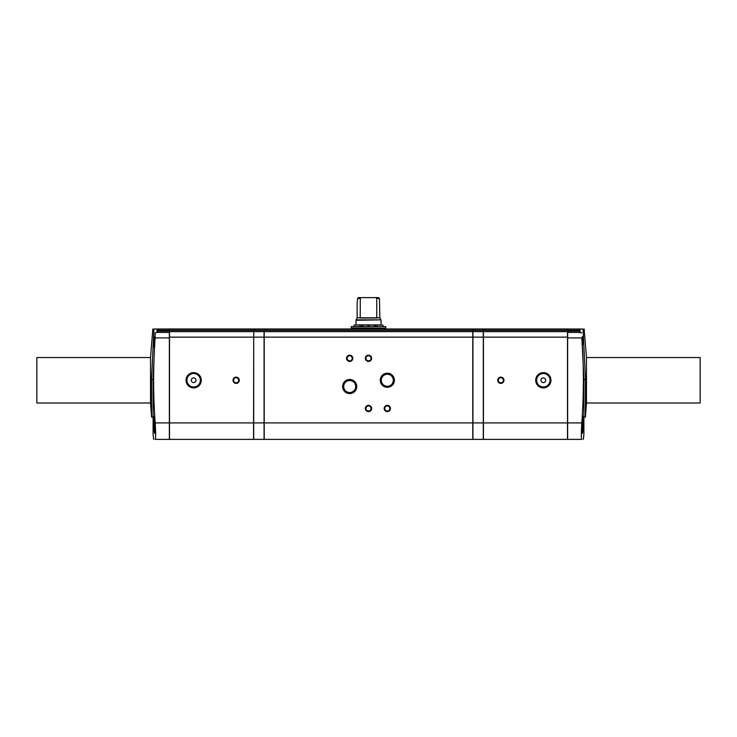 <?xml version="1.0" encoding="UTF-8"?>
<svg xmlns="http://www.w3.org/2000/svg" width="737" height="737" viewBox="0 0 737 737"><rect width="100%" height="100%" fill="white"/><g stroke="black" fill="none" stroke-linecap="round" stroke-linejoin="round"><path stroke-width="1.11" d="M567.49 330.24L483.444 330.24L483.444 328.988L567.49 328.988L567.49 331.65L472.776 331.65L472.776 439.381L264.224 439.381L264.224 328.988L472.776 328.988L472.776 330.397L264.224 330.397M356.736 386.529A7.057 7.057 0 0 0 346.15 380.421A7.057 7.057 0 0 0 346.15 392.646A7.057 7.057 0 0 0 356.736 386.529M355.676 386.529A5.997 5.997 0 0 0 346.685 381.342A5.997 5.997 0 0 0 346.685 391.725A5.997 5.997 0 0 0 355.676 386.529M381.324 380.264A5.997 5.997 0 0 1 390.315 375.069A5.997 5.997 0 0 1 390.315 385.451A5.997 5.997 0 0 1 381.324 380.264M380.264 380.264A7.057 7.057 0 0 1 390.85 374.147A7.057 7.057 0 0 1 390.85 386.372A7.057 7.057 0 0 1 380.264 380.264M384.778 408.482A2.543 2.543 0 0 1 388.592 406.28A2.543 2.543 0 0 1 388.592 410.684A2.543 2.543 0 0 1 384.778 408.482M384.18 408.482A3.132 3.132 0 0 1 388.887 405.774A3.132 3.132 0 0 1 388.887 411.2A3.132 3.132 0 0 1 384.18 408.482M365.957 408.482A2.543 2.543 0 0 1 369.771 406.28A2.543 2.543 0 0 1 369.771 410.684A2.543 2.543 0 0 1 365.957 408.482M365.368 408.482A3.132 3.132 0 0 1 370.066 405.774A3.132 3.132 0 0 1 370.066 411.2A3.132 3.132 0 0 1 365.368 408.482M347.145 358.311A2.543 2.543 0 0 1 350.95 356.109A2.543 2.543 0 0 1 350.95 360.513A2.543 2.543 0 0 1 347.145 358.311M346.547 358.311A3.132 3.132 0 0 1 351.254 355.593A3.132 3.132 0 0 1 351.254 361.019A3.132 3.132 0 0 1 346.547 358.311M365.957 358.311A2.543 2.543 0 0 1 369.771 356.109A2.543 2.543 0 0 1 369.771 360.513A2.543 2.543 0 0 1 365.957 358.311M365.368 358.311A3.132 3.132 0 0 1 370.066 355.593A3.132 3.132 0 0 1 370.066 361.019A3.132 3.132 0 0 1 365.368 358.311M503.979 380.264A3.132 3.132 0 0 0 499.281 377.547A3.132 3.132 0 0 0 499.281 382.973A3.132 3.132 0 0 0 503.979 380.264M503.389 380.264A2.543 2.543 0 0 0 499.575 378.063A2.543 2.543 0 0 0 499.575 382.466A2.543 2.543 0 0 0 503.389 380.264M239.285 380.264A3.132 3.132 0 0 0 234.587 377.547A3.132 3.132 0 0 0 234.587 382.973A3.132 3.132 0 0 0 239.285 380.264M238.696 380.264A2.543 2.543 0 0 0 234.882 378.063A2.543 2.543 0 0 0 234.882 382.466A2.543 2.543 0 0 0 238.696 380.264M550.972 380.264A7.628 7.628 0 0 0 539.53 373.659A7.628 7.628 0 0 0 539.53 386.87A7.628 7.628 0 0 0 550.972 380.264M550.06 380.264A6.716 6.716 0 0 0 539.981 374.442A6.716 6.716 0 0 0 539.981 386.077A6.716 6.716 0 0 0 550.06 380.264M545.693 380.264A2.349 2.349 0 0 0 542.165 378.219A2.349 2.349 0 0 0 542.165 382.3A2.349 2.349 0 0 0 545.693 380.264M201.284 380.264A7.628 7.628 0 0 0 189.842 373.659A7.628 7.628 0 0 0 189.842 386.87A7.628 7.628 0 0 0 201.284 380.264M200.372 380.264A6.716 6.716 0 0 0 190.303 374.442A6.716 6.716 0 0 0 190.303 386.077A6.716 6.716 0 0 0 200.372 380.264M196.014 380.264A2.349 2.349 0 0 0 192.486 378.219A2.349 2.349 0 0 0 192.486 382.3A2.349 2.349 0 0 0 196.014 380.264M385.746 328.988L385.746 328.361L351.254 328.361L385.589 328.205L351.254 328.048L351.254 326.629L368.896 326.629L368.896 325.063L382.945 325.063L382.945 326.629M354.055 326.629L354.055 325.063L368.233 325.063L368.233 326.629M368.767 326.629L368.896 325.063M368.104 326.629L368.104 325.063M368.896 326.629L385.746 326.629L385.746 328.048M361.388 297.619L360.264 298.402L360.227 318.006L376.773 318.006L376.736 298.402L375.612 297.619L358.394 297.619A354.783 354.783 0 0 0 357.574 298.402A354.783 354.783 0 0 1 358.394 297.619M156.963 331.18L169.353 331.18L169.353 332.433L156.963 332.433L156.963 329.015L153.932 329.015L151.536 379.555L153.075 379.555L155.185 332.709L156.963 332.433M155.157 439.381L155.185 439.381C155.811 438.414 155.811 432.923 155.185 422.909C153.13 394.599 153.121 366.261 155.157 337.924L155.185 332.709M155.185 439.381L169.353 439.381L169.353 332.433M169.51 439.381L169.51 422.909L253.556 422.909L253.556 439.381L169.51 439.381M169.51 330.24L253.556 330.24L253.556 328.988L169.51 328.988L169.51 422.909M581.843 439.381L581.815 439.381C581.189 438.414 581.189 432.923 581.815 422.909C583.87 394.599 583.879 366.261 581.843 337.924L583.925 379.555L583.888 434.277L583.372 439.381M583.584 424.798L583.584 415.926L582.884 418.552C581.963 426.308 581.742 431.348 582.221 433.651M154.779 433.651C155.258 431.348 155.037 426.308 154.116 418.552L153.416 415.926C152.928 417.51 153.075 421.997 153.876 429.385M584.165 328.988L586.468 357.528L586.468 403.001L585.436 417.096L585.464 379.555L583.068 329.015L580.037 329.015L580.037 332.709L581.815 332.709M585.464 379.555L583.925 379.555M585.436 417.114L583.944 417.114M580.037 332.433L567.647 332.433L567.647 439.381L581.815 439.381M567.647 332.433L567.647 328.988L583.068 329.015M169.353 331.18L169.353 328.988L153.932 329.015M567.49 331.65L567.49 439.381L483.444 439.381L483.444 330.24M151.536 379.555L151.564 417.114L153.056 417.114M153.628 439.381L153.103 434.268L153.075 379.555M150.532 402.992L150.532 357.528L36.85 357.528L36.85 403.001L150.532 403.001L151.564 417.096M586.468 357.528L700.15 357.528L700.15 403.001L586.468 403.001M378.606 297.619A354.783 354.783 0 0 1 379.426 298.402A354.783 354.783 0 0 0 378.606 297.619L375.612 297.619M376.736 317.804L379.868 317.804L379.426 298.402L376.736 298.402M360.264 298.402L357.574 298.402L357.132 303.893L357.132 317.804L360.264 317.804M264.067 330.24L253.712 330.24L253.712 328.988L264.067 328.988L264.067 331.65L253.712 331.65L253.712 439.381L264.067 439.381L264.067 331.65L472.776 331.65L472.776 330.397M483.288 422.909L483.288 328.988L472.933 328.988L472.933 439.381L483.288 439.381L483.288 422.909L472.933 422.909M253.712 330.24L253.556 422.909M169.51 331.65L253.556 331.65L253.556 330.24M381.047 320.254L381.047 324.906L355.953 324.906L356.063 319.867L380.937 319.867L355.953 320.254M582.856 428.713L582.856 418.745L582.856 432.168L581.99 432.637M582.856 344.354L582.856 336.984L582.856 344.354M154.144 418.745L154.144 432.168L154.613 432.637L154.613 422.789M154.89 336.514L154.144 336.984L154.144 347.449M472.776 422.909L264.224 422.909M377.049 326.629L377.049 325.063M359.951 326.629L359.951 325.063M361.572 326.629L361.572 325.063M361.904 326.629L361.904 325.063M362.687 326.629L362.687 325.063M374.553 326.629L374.553 325.063M375.059 326.629L375.059 325.063M375.428 326.629L375.428 325.063M379.868 317.804L357.132 317.804M155.157 337.924L169.353 337.924M581.843 337.924L567.647 337.924M580.037 331.18L567.647 331.18M580.037 330.24L567.647 330.24M156.963 330.24L169.353 330.24M155.185 422.909L169.353 422.909M581.815 422.909L567.647 422.909M472.776 330.24L264.224 330.24M483.288 337.141L472.933 337.141M483.288 330.24L472.933 330.24M483.288 330.397L472.933 330.397M567.49 337.141L483.444 337.141M567.49 330.397L483.444 330.397M264.067 337.141L253.712 337.141M264.067 422.909L253.712 422.909M264.067 330.397L253.712 330.397M169.51 337.141L253.556 337.141M169.51 330.397L253.556 330.397M472.776 337.141L264.224 337.141M582.387 422.789L582.387 432.637M582.856 336.984L582.387 336.514L582.387 340.254M154.613 336.514L154.613 340.254M567.49 422.909L483.444 422.909M152.835 328.988L150.532 357.528M357.03 318.191L356.063 319.867M379.97 318.191L380.937 319.867M351.254 328.988L351.254 328.361"/></g></svg>
